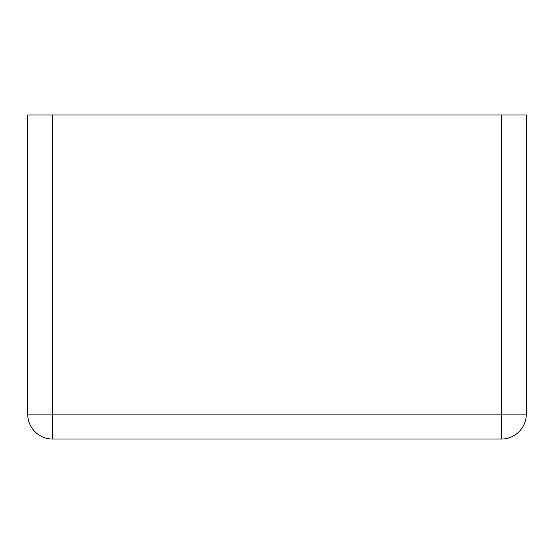 <?xml version="1.0" encoding="UTF-8"?>
<svg xmlns="http://www.w3.org/2000/svg" width="554" height="554" viewBox="0 0 554 554"><rect width="100%" height="100%" fill="white"/><g stroke="black" fill="none" stroke-linecap="round" stroke-linejoin="round"><path stroke-width="0.83" d="M52.63 114.955L27.7 114.955L27.7 414.115A24.93 24.93 0 0 0 52.63 439.045L501.37 439.045A24.93 24.93 0 0 0 526.3 414.115A24.93 24.93 0 0 1 501.37 439.045L501.37 414.115L526.3 414.115L526.3 114.955L501.37 114.955L501.37 414.115L52.63 414.115L52.63 439.045A24.93 24.93 0 0 1 27.7 414.115L52.63 414.115L52.63 114.955L501.37 114.955"/></g></svg>
